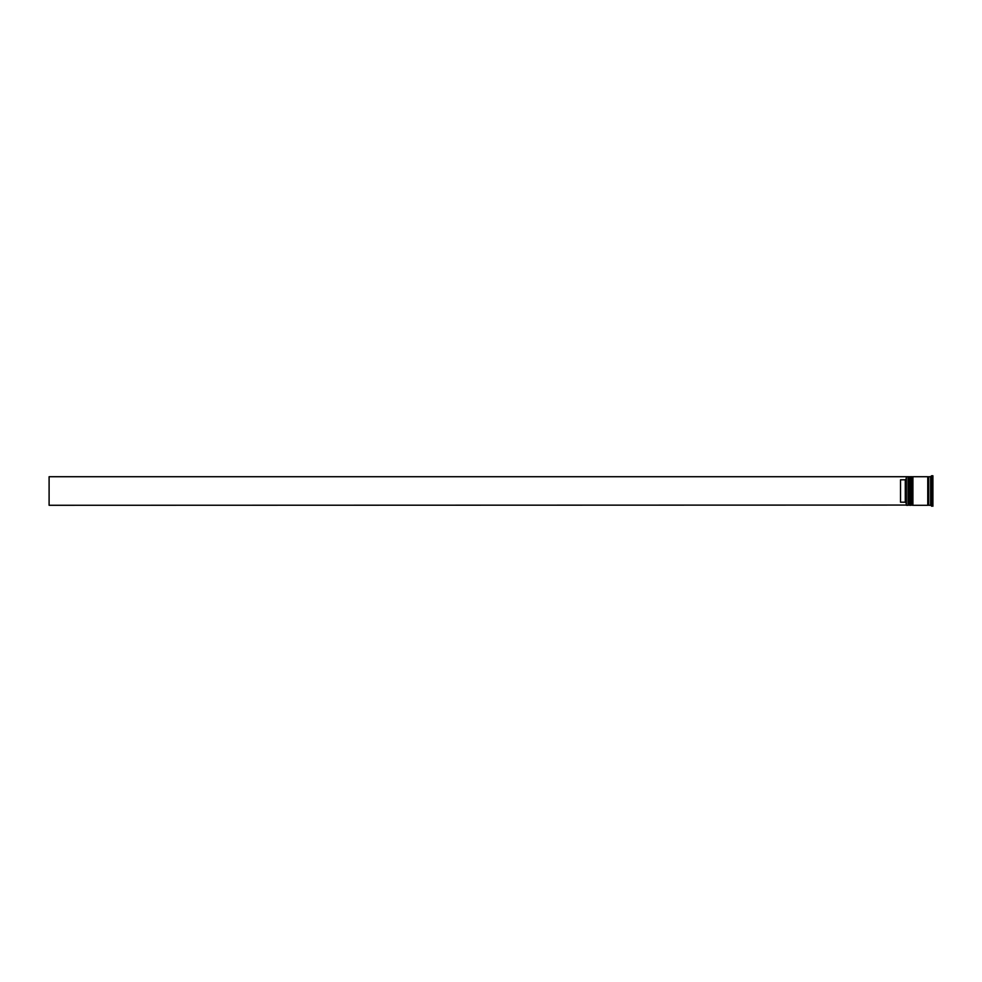 <?xml version="1.0" encoding="UTF-8"?>
<svg xmlns="http://www.w3.org/2000/svg" width="982" height="982" viewBox="0 0 982 982"><rect width="100%" height="100%" fill="white"/><g stroke="black" fill="none" stroke-linecap="round" stroke-linejoin="round"><path stroke-width="1.47" d="M909.283 505.288L909.467 476.712L909.283 505.288L908.706 477.289L908.141 505.288L908.141 476.712L906.423 476.712L906.423 505.288L908.141 505.288M912.143 505.288L912.327 476.712L912.143 505.288L911.566 477.289L911.001 505.288L911.001 476.712L910.044 476.712L910.044 505.288L911.001 505.288M906.239 505.067L906.239 476.712L49.1 476.712L49.1 505.288L906.239 505.067M930.617 505.288L928.714 505.288L928.714 476.712L930.617 476.712L930.617 505.288L932.9 506.233L932.9 475.767L931.562 475.767L931.562 506.233M912.904 491L912.904 505.288L927.757 505.288L927.757 476.712L912.904 476.712L912.904 491M905.281 479.805L900.519 479.805L900.519 502.195L905.281 502.195L905.281 479.805L906.239 478.848M906.239 503.152L905.281 502.195M909.283 476.712L908.141 476.712M912.143 476.712L911.001 476.712M927.757 505.19L928.714 505.19M927.757 476.81L928.714 476.81M930.617 476.712L931.562 475.767"/></g></svg>
